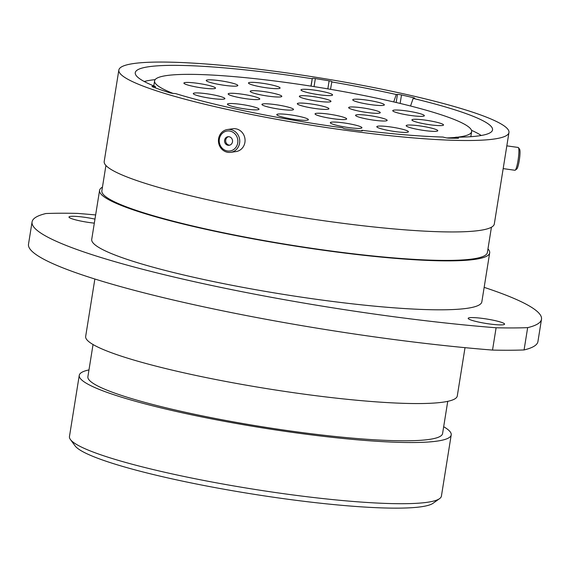 <?xml version="1.0" encoding="UTF-8"?>
<svg xmlns="http://www.w3.org/2000/svg" width="570" height="570" viewBox="0 0 570 570"><rect width="100%" height="100%" fill="white"/><g stroke="black" fill="none" stroke-linecap="round" stroke-linejoin="round"><path stroke-width="0.85" d="M310.942 86.12L312.296 78.461A3.064 0.371 -170.9 0 1 314.932 78.517A3.064 0.371 -170.9 0 1 315.345 78.582L314.056 86.612M393.72 101.923L396.271 94.506L397.454 94.442A3.064 0.371 -170.9 0 1 399.67 94.613A3.064 0.371 -170.9 0 1 401.501 94.941L400.14 103.434M439.57 498.643L433.129 503.232A182.671 22.216 -170.9 0 1 277.79 497.845A182.671 22.216 -170.9 0 1 75.098 445.882L70.416 439.513A188.349 22.907 9.1 0 0 279.4 493.093A188.349 22.907 9.1 0 0 439.57 498.643A188.349 22.907 9.1 0 0 441.415 496.092L451.212 434.917A188.349 22.907 9.1 0 0 443.674 426.723M88.977 369.909A188.349 22.907 9.1 0 0 79.258 375.338L69.462 436.52A188.349 22.907 9.1 0 0 70.416 439.513M488.732 323.86A18.447 2.244 9.1 0 0 504.6 324.152A18.447 2.244 9.1 0 0 484.037 318.616A18.447 2.244 9.1 0 0 468.177 318.324A18.447 2.244 9.1 0 0 488.732 323.86M94.969 219.108A18.447 2.244 9.1 0 0 84.837 217.312A18.447 2.244 9.1 0 0 68.977 217.013A18.447 2.244 9.1 0 0 89.533 222.557A18.447 2.244 9.1 0 0 94.328 223.148M373.649 313.963A306.439 37.271 9.1 0 0 496.099 327.771L492.53 350.08A306.439 37.271 -170.9 0 1 370.072 336.264A306.439 37.271 -170.9 0 1 28.5 244.224L32.07 221.922A306.439 37.271 9.1 0 0 373.649 313.963M79.258 375.338A188.349 22.907 9.1 0 0 289.204 431.91A188.349 22.907 9.1 0 0 451.212 434.917M93.045 344.529L87.887 376.72A179.607 21.845 9.1 0 0 288.085 430.664A179.607 21.845 9.1 0 0 442.584 433.535L447.742 401.344M94.862 279.015L85.664 336.435A188.178 22.886 9.1 0 0 295.417 392.951A188.178 22.886 9.1 0 0 457.282 395.958L465.02 347.657M102.45 187.138A197.541 24.026 9.1 0 0 99.572 190.401L91.727 239.343A197.541 24.026 9.1 0 0 311.918 298.673A197.541 24.026 9.1 0 0 481.842 301.829L489.68 252.888A197.541 24.026 9.1 0 0 487.963 248.883M99.572 190.401A197.541 24.026 9.1 0 0 319.763 249.731A197.541 24.026 9.1 0 0 489.68 252.888M105.92 165.478L101.866 190.765A195.218 23.741 9.1 0 0 319.464 249.404A195.218 23.741 9.1 0 0 487.386 252.517L491.433 227.223M118.845 70.039L104.203 161.474A197.541 24.026 9.1 0 0 324.394 220.811A197.541 24.026 9.1 0 0 494.311 223.96L508.96 132.525A197.541 24.026 9.1 0 0 288.769 73.195A197.541 24.026 9.1 0 0 118.845 70.039A197.541 24.026 9.1 0 0 339.036 129.376A197.541 24.026 9.1 0 0 508.96 132.525M312.196 78.731A180.918 22.002 9.1 0 0 290.885 75.561A180.918 22.002 9.1 0 0 135.29 73.665A180.918 22.002 9.1 0 0 155.389 86.562L155.596 87.98M155.389 86.562L153.316 86.405A3.064 0.371 -170.9 0 0 151.955 86.498A3.064 0.371 -170.9 0 0 152.325 86.74A186.191 22.643 9.1 0 0 169.575 92.725A3.064 0.371 -170.9 0 0 173.622 93.444L175.688 93.601A180.918 22.002 9.1 0 0 342.641 127.808L343.14 128.172A3.064 0.371 -170.9 0 0 346.631 129.012A186.191 22.643 9.1 0 0 360.105 130.765A3.064 0.371 -170.9 0 0 362.37 130.765A3.064 0.371 -170.9 0 0 362.299 130.665L361.8 130.302A180.918 22.002 9.1 0 0 442.983 137.049L444.75 137.52A3.064 0.371 -170.9 0 0 448.939 138.147A186.191 22.643 9.1 0 0 457.917 138.261A3.064 0.371 -170.9 0 0 458.572 138.132A3.064 0.371 -170.9 0 0 457.511 137.676L455.743 137.206A180.918 22.002 9.1 0 0 492.209 130.836A180.918 22.002 9.1 0 0 413.157 98.411L414.34 98.353A3.064 0.371 -170.9 0 0 414.761 98.232A3.064 0.371 -170.9 0 0 413.371 97.691A186.191 22.643 9.1 0 0 401.501 94.941M327.836 88.87L329.118 80.833A186.191 22.643 9.1 0 0 315.345 78.582M329.118 80.833A3.064 0.371 -170.9 0 1 331.897 81.653A3.064 0.371 -170.9 0 1 331.897 81.667L331.79 81.938A180.918 22.002 9.1 0 1 396.271 94.506M330.536 89.333L331.79 81.938M455.252 138.246L455.743 137.206M410.55 106.006L413.157 98.411M95.639 214.94A306.439 37.271 9.1 0 0 77.47 213.401A288.847 35.133 9.1 0 0 45.921 213.529A306.439 37.271 9.1 0 0 32.07 221.922M496.099 327.771A288.847 35.133 9.1 0 0 527.656 327.643A306.439 37.271 9.1 0 0 541.5 319.25A306.439 37.271 9.1 0 0 484.158 287.358M492.53 350.08A288.847 35.133 9.1 0 0 524.079 349.944L527.656 327.643M541.5 319.25L537.93 341.558A306.439 37.271 -170.9 0 1 524.079 349.944M361.651 130.886L361.8 130.302M220.348 136.009A10.082 9.305 -98.1 0 0 224.095 149.739A10.082 9.305 -98.1 0 0 236.742 145.998A10.082 9.305 -98.1 0 0 232.995 132.268A10.082 9.305 -98.1 0 0 220.348 136.009M238.46 146.64A11.521 10.638 81.9 0 1 230.708 152.333A11.521 10.638 81.9 0 1 220.376 147.331A11.521 10.638 81.9 0 1 219.728 135.218A11.521 10.638 81.9 0 1 227.473 129.518A11.521 10.638 81.9 0 1 237.811 134.52A11.521 10.638 81.9 0 1 238.46 146.64M232.061 143.148A4.325 3.997 -98.1 0 0 227.936 136.722A4.325 3.997 -98.1 0 0 225.271 143.412A4.325 3.997 -98.1 0 0 232.061 143.148M228.492 136.686A4.325 3.997 -98.1 0 0 229.696 145.165M227.473 129.518L232.795 128.763A11.521 10.638 81.9 0 1 243.126 133.765A11.521 10.638 81.9 0 1 243.775 145.884A11.521 10.638 81.9 0 1 236.03 151.577L230.708 152.333M518.422 147.623L519.598 149.226A10.082 1.482 98.1 0 1 519.705 157.249A10.082 1.482 98.1 0 1 516.805 168.962L515.223 170.181A11.521 1.696 -81.9 0 0 518.543 156.793A11.521 1.696 -81.9 0 0 518.422 147.623A11.521 1.696 -81.9 0 0 518.187 147.459L506.823 145.849M503.182 168.606L514.959 170.273A11.521 1.696 -81.9 0 0 515.223 170.181M263.974 91.571A16.003 1.945 -170.9 0 1 281.651 96.594A16.003 1.945 -170.9 0 1 268.043 96.116A16.003 1.945 -170.9 0 1 250.287 91.571A16.003 1.945 -170.9 0 1 263.974 91.571M313.115 96.579A16.003 1.945 -170.9 0 1 330.792 101.602A16.003 1.945 -170.9 0 1 317.184 101.132A16.003 1.945 -170.9 0 1 299.428 96.579A16.003 1.945 -170.9 0 1 313.115 96.579M362.42 107.858A16.003 1.945 -170.9 0 1 380.105 112.881A16.003 1.945 -170.9 0 1 366.496 112.411A16.003 1.945 -170.9 0 1 348.74 107.858A16.003 1.945 -170.9 0 1 362.42 107.858M369.324 115.575A16.003 1.945 -170.9 0 1 387.009 120.598A16.003 1.945 -170.9 0 1 373.4 120.12A16.003 1.945 -170.9 0 1 355.644 115.575A16.003 1.945 -170.9 0 1 369.324 115.575M328.826 114.135A16.003 1.945 -170.9 0 1 346.503 119.159A16.003 1.945 -170.9 0 1 332.894 118.688A16.003 1.945 -170.9 0 1 315.139 114.135A16.003 1.945 -170.9 0 1 328.826 114.135M275.702 104.673A16.003 1.945 -170.9 0 1 293.379 109.697A16.003 1.945 -170.9 0 1 279.77 109.226A16.003 1.945 -170.9 0 1 262.015 104.673A16.003 1.945 -170.9 0 1 275.702 104.673M241.936 94.171A16.003 1.945 -170.9 0 1 259.614 99.194A16.003 1.945 -170.9 0 1 246.005 98.724A16.003 1.945 -170.9 0 1 228.249 94.171A16.003 1.945 -170.9 0 1 241.936 94.171M197.669 83.327A16.003 1.945 -170.9 0 1 215.353 88.35A16.003 1.945 -170.9 0 1 201.744 87.88A16.003 1.945 -170.9 0 1 183.989 83.327A16.003 1.945 -170.9 0 1 197.669 83.327M219.999 80.719A16.003 1.945 -170.9 0 1 237.683 85.742A16.003 1.945 -170.9 0 1 224.074 85.272A16.003 1.945 -170.9 0 1 206.311 80.719A16.003 1.945 -170.9 0 1 219.999 80.719M262.243 83.234A16.003 1.945 -170.9 0 1 279.927 88.257A16.003 1.945 -170.9 0 1 266.318 87.787A16.003 1.945 -170.9 0 1 248.556 83.234A16.003 1.945 -170.9 0 1 262.243 83.234M314.747 90.16A16.003 1.945 -170.9 0 1 332.424 95.183A16.003 1.945 -170.9 0 1 318.815 94.706A16.003 1.945 -170.9 0 1 301.06 90.153A16.003 1.945 -170.9 0 1 314.747 90.16M366.517 100.064A16.003 1.945 -170.9 0 1 384.201 105.087A16.003 1.945 -170.9 0 1 370.593 104.616A16.003 1.945 -170.9 0 1 352.83 100.064A16.003 1.945 -170.9 0 1 366.517 100.064M406.51 110.915A16.003 1.945 -170.9 0 1 424.194 115.938A16.003 1.945 -170.9 0 1 410.585 115.461A16.003 1.945 -170.9 0 1 392.83 110.915A16.003 1.945 -170.9 0 1 406.51 110.915M425.676 120.177A16.003 1.945 -170.9 0 1 443.36 125.201A16.003 1.945 -170.9 0 1 429.751 124.73A16.003 1.945 -170.9 0 1 411.996 120.177A16.003 1.945 -170.9 0 1 425.676 120.177M419.94 125.92A16.003 1.945 -170.9 0 1 437.625 130.943A16.003 1.945 -170.9 0 1 424.016 130.473A16.003 1.945 -170.9 0 1 406.26 125.92A16.003 1.945 -170.9 0 1 419.94 125.92M390.578 126.953A16.003 1.945 -170.9 0 1 408.255 131.976A16.003 1.945 -170.9 0 1 394.647 131.506A16.003 1.945 -170.9 0 1 376.891 126.953A16.003 1.945 -170.9 0 1 390.578 126.953M344.088 122.949A16.003 1.945 -170.9 0 1 361.765 127.972A16.003 1.945 -170.9 0 1 348.156 127.502A16.003 1.945 -170.9 0 1 330.401 122.949A16.003 1.945 -170.9 0 1 344.088 122.949M290.543 114.862A16.003 1.945 -170.9 0 1 308.228 119.885A16.003 1.945 -170.9 0 1 294.619 119.415A16.003 1.945 -170.9 0 1 276.863 114.862A16.003 1.945 -170.9 0 1 290.543 114.862M241.195 104.41A16.003 1.945 -170.9 0 1 258.88 109.433A16.003 1.945 -170.9 0 1 245.271 108.963A16.003 1.945 -170.9 0 1 227.516 104.41A16.003 1.945 -170.9 0 1 241.195 104.41M207.06 93.815A16.003 1.945 -170.9 0 1 224.737 98.838A16.003 1.945 -170.9 0 1 211.128 98.368A16.003 1.945 -170.9 0 1 193.373 93.815A16.003 1.945 -170.9 0 1 207.06 93.815M311.078 103.961A16.003 1.945 -170.9 0 1 328.755 108.984A16.003 1.945 -170.9 0 1 315.146 108.507A16.003 1.945 -170.9 0 1 297.39 103.954A16.003 1.945 -170.9 0 1 311.078 103.961M457.361 137.192A160.541 19.53 9.1 0 0 471.632 131.627A160.541 19.53 9.1 0 0 292.688 83.405A160.541 19.53 9.1 0 0 154.591 80.84A160.541 19.53 9.1 0 0 173.002 93.387M446.901 137.947A160.541 19.53 9.1 0 0 455.665 137.377M311.07 86.141L312.296 78.461M396.164 102.493L397.454 94.442M155.118 79.65A176.265 21.439 9.1 0 0 144.267 81.517M153.815 85.692A175.239 21.311 9.1 0 0 153.373 85.742M471.262 136.657A175.239 21.311 9.1 0 0 470.856 136.472M481.23 135.489A176.265 21.439 9.1 0 0 471.504 130.323M457.418 138.261L457.511 137.676M413.257 98.411L413.371 97.691M153.316 86.405L153.209 87.082M154.591 80.84L153.779 85.906M471.632 131.627L470.82 136.693"/></g></svg>
